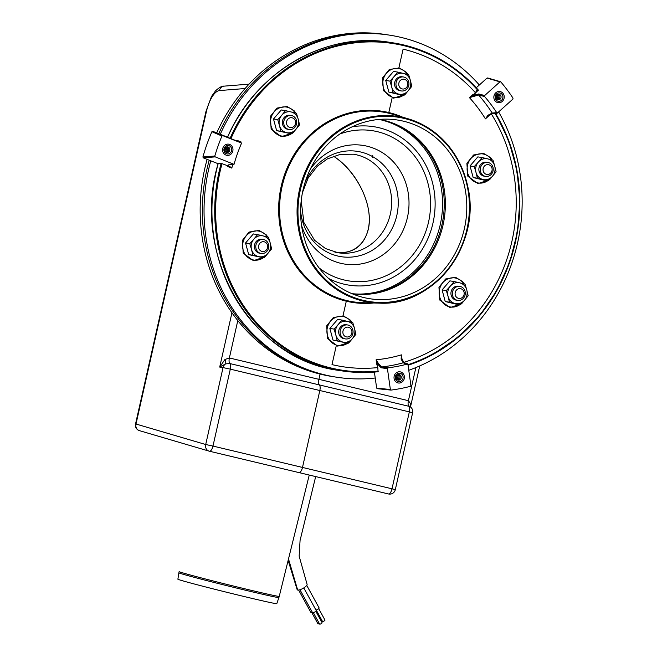 <?xml version="1.0" encoding="UTF-8"?>
<svg xmlns="http://www.w3.org/2000/svg" width="657" height="657" viewBox="0 0 657 657"><rect width="100%" height="100%" fill="white"/><g stroke="black" fill="none" stroke-linecap="round" stroke-linejoin="round"><path stroke-width="0.99" d="M398.733 68.517L403.102 49.135A161.762 148.342 -81.2 0 1 475.619 92.933L477.122 89.869L474.781 93.688L475.619 92.933A161.762 148.342 -81.2 0 0 403.102 49.135L398.733 68.517M228.176 165.137L228.808 164.841C227.733 165.006 228.036 165.548 229.712 166.467L228.447 165.975L227.963 166.591L226.09 165.17L221.154 163.355A165.999 152.227 98.8 0 0 341.747 370.852A165.999 152.227 98.8 0 0 378.062 371.739L377.816 367.592A161.762 148.342 -81.2 0 1 332.007 364.61L336.4 345.106L332.007 364.61A161.762 148.342 -81.2 0 0 377.816 367.592L376.732 364.167L377.627 364.085L376.732 364.167L377.652 366.442L376.732 364.167L377.611 364.003L381.191 367.789L387.433 368.651L388.016 367.83L381.758 366.959L378.432 363.526L376.116 359.773L377.611 364.003L381.191 367.789L387.433 368.651L388.016 367.83L381.758 366.959L378.432 363.526L376.116 359.773L377.627 364.085L376.116 359.773L376.732 364.167L376.116 359.773A153.763 141.017 98.8 0 0 401.411 354.862L401.115 359.124L403.242 362.787L407.184 364.109A161.055 147.694 -81.2 0 1 388.016 367.83A161.055 147.694 -81.2 0 0 407.184 364.109L407.972 364.668L407.184 364.109L407.972 364.668L410.912 385.528L410.403 386.332A183.656 168.422 98.8 0 1 391.079 390.086L390.373 389.511L387.326 367.912L381.06 367.033A160.825 147.488 98.8 0 0 403.932 362.598L401.435 357.975L401.411 354.862L401.115 359.124L403.242 362.787L407.972 364.668L410.912 385.528L410.403 386.332A183.656 168.422 98.8 0 1 391.079 390.086L390.373 389.511L376.65 388.098L374.391 372.076L376.65 388.098L377.34 388.673L376.65 388.098L377.34 388.673L376.65 388.098L374.391 372.076M342.847 316.485L346.453 300.495L342.847 316.485M388.657 113.209L392.286 97.137L388.657 113.209M488.989 115.361L488.479 115.706M476.251 87.767L487.034 78.093L476.251 87.767L487.034 78.093L499.928 81.854L484.685 95.528L478.698 93.976L473.262 95.396L472.67 94.764L474.781 93.688L472.67 94.764L473.319 95.339L472.67 94.764L474.781 93.688L478.345 90.099A165.999 152.227 98.8 0 0 392.804 42.804A165.999 152.227 98.8 0 0 230.081 138.29L234.976 140.228L237.267 140.45L237.284 141.148L238.548 141.649L241.103 141.969L237.267 140.45M500.815 81.911L499.928 81.854L500.815 81.911A183.656 168.422 98.8 0 1 513.027 98.131L512.903 99.092L497.127 113.25L492.578 113.653A160.825 147.488 98.8 0 0 478.124 94.452L484.143 96.012L499.928 81.854L500.815 81.911A183.656 168.422 98.8 0 1 513.027 98.131L512.903 99.092L497.669 112.766L496.733 112.643A161.055 147.694 -81.2 0 0 484.62 96.554L484.685 95.528L499.928 81.854L500.815 81.911L487.034 78.093L500.815 81.911A183.656 168.422 98.8 0 1 513.027 98.131L512.903 99.092L497.669 112.766L492.183 113.037L487.946 115.271L485.441 118.876L487.519 116.388L485.441 118.876L488.652 115.993L485.441 118.876A153.763 141.017 98.8 0 0 469.451 97.647L478.6 95.002L484.62 96.554A161.055 147.694 -81.2 0 1 496.733 112.643L492.183 113.037L487.946 115.271L485.441 118.876A153.763 141.017 98.8 0 0 469.451 97.647L478.6 95.002L484.62 96.554L484.685 95.528L478.698 93.976L473.262 95.396L469.451 97.647L472.26 96.292L474.781 93.688M401.419 357.917L401.411 354.862L401.419 357.917M398.438 371.862A5.65 5.182 -81.2 0 1 400.088 371.829A5.65 5.182 -81.2 0 1 404.334 378.21A5.65 5.182 -81.2 0 1 398.347 382.998A5.65 5.182 -81.2 0 1 394.019 377.512A5.65 5.182 -81.2 0 1 398.438 371.862A5.65 5.182 -81.2 0 1 400.088 371.829A5.65 5.182 -81.2 0 1 404.334 378.21A5.65 5.182 -81.2 0 1 398.347 382.998A5.65 5.182 -81.2 0 1 394.019 377.512A5.65 5.182 -81.2 0 1 398.438 371.862A5.65 5.182 -81.2 0 1 400.088 371.829A5.65 5.182 -81.2 0 1 404.408 377.307A5.65 5.182 -81.2 0 1 399.998 382.965A5.65 5.182 -81.2 0 1 398.347 382.998A5.65 5.182 -81.2 0 1 394.093 376.617A5.65 5.182 -81.2 0 1 400.088 371.829A5.65 5.182 -81.2 0 1 404.334 378.21A5.65 5.182 -81.2 0 1 398.347 382.998A5.65 5.182 -81.2 0 1 394.019 377.512A5.65 5.182 -81.2 0 1 398.438 371.862M494.976 100.743A5.65 5.182 -81.2 0 1 494.557 94.37A5.65 5.182 -81.2 0 1 499.903 91.52A5.65 5.182 -81.2 0 1 504.157 97.901A5.65 5.182 -81.2 0 1 498.162 102.681A5.65 5.182 -81.2 0 1 494.976 100.743A5.65 5.182 -81.2 0 1 494.557 94.37A5.65 5.182 -81.2 0 1 499.903 91.52A5.65 5.182 -81.2 0 1 504.157 97.901A5.65 5.182 -81.2 0 1 498.162 102.681A5.65 5.182 -81.2 0 1 494.976 100.743A5.65 5.182 -81.2 0 1 494.557 94.37A5.65 5.182 -81.2 0 1 499.903 91.52A5.65 5.182 -81.2 0 1 504.223 96.998A5.65 5.182 -81.2 0 1 499.813 102.656A5.65 5.182 -81.2 0 1 498.162 102.681A5.65 5.182 -81.2 0 1 493.916 96.308A5.65 5.182 -81.2 0 1 499.903 91.52A5.65 5.182 -81.2 0 1 504.157 97.901A5.65 5.182 -81.2 0 1 498.162 102.681A5.65 5.182 -81.2 0 1 494.976 100.743M497.669 112.766L496.733 112.643L497.669 112.766M473.319 95.339L469.451 97.647L472.67 94.764M391.079 390.086L390.373 389.511L376.65 388.098L377.34 388.673L376.65 388.098L390.373 389.511L391.079 390.086A183.656 168.422 98.8 0 0 410.403 386.332L410.912 385.528L407.866 363.921A161.055 147.694 -81.2 0 1 387.326 367.912M288.144 560.388L297.161 589.699A5.65 1.667 -28.9 0 0 297.161 589.699A5.65 1.667 -28.9 0 0 297.67 590.019A5.65 1.667 -28.9 0 0 303.698 587.974A5.65 1.667 -28.9 0 0 307.057 584.245L299.149 556.126L300.068 540.465L315.68 476.58M319.318 623.526A1.413 0.419 151.2 0 1 318.07 623.887A1.413 0.419 151.2 0 1 317.947 623.813L311.673 612.381M312.28 612.184A2.119 0.624 151.2 0 1 311.016 612.439A2.119 0.624 151.2 0 1 310.827 612.316L298.59 590.035M315.812 611.281L322.086 622.713A1.413 0.419 151.2 0 1 321.248 623.641A1.413 0.419 151.2 0 1 319.737 624.15A1.413 0.419 151.2 0 1 319.614 624.068L313.34 612.644M303.789 587.916L316.214 610.534A2.119 0.624 151.2 0 1 314.949 611.93A2.119 0.624 151.2 0 1 312.683 612.694A2.119 0.624 151.2 0 1 312.494 612.579L299.945 589.723M318.694 608.628L324.969 620.06A1.413 0.419 151.2 0 1 324.123 620.988A1.413 0.419 151.2 0 1 322.62 621.497A1.413 0.419 151.2 0 1 322.488 621.415L316.214 609.992M306.745 585.412L319.088 607.881A2.119 0.624 151.2 0 1 318.111 609.096A2.119 0.624 151.2 0 1 315.943 610.049M336.598 252.493C356.053 254.785 370.047 239.83 369.275 217.582C368.602 195.384 353.261 169.079 333.46 156.169C357.679 171.428 374.367 207.234 368.027 230.361C363.395 246.301 352.916 253.684 336.598 252.493M278.897 597.55L276.794 603.668A50.95 0.961 -166.1 0 1 246.802 597.156A50.95 0.961 -166.1 0 1 177.883 579.203L178.885 572.814A51.509 0.969 13.9 0 0 182.917 574.202A51.509 0.969 13.9 0 0 248.568 590.963A51.509 0.969 13.9 0 0 278.897 597.55L279.241 596.367A51.566 0.969 -166.1 0 1 248.88 589.772A51.566 0.969 -166.1 0 1 183.163 572.994A51.566 0.969 -166.1 0 1 179.131 571.598L178.885 572.814M345.015 338.831A7.063 6.48 -81.2 0 1 341.886 327.194A7.063 6.48 -81.2 0 1 352.801 329.798A7.063 6.48 -81.2 0 1 345.015 338.831M346.321 336.893A4.944 4.533 -81.2 0 1 344.128 328.746A4.944 4.533 -81.2 0 1 351.766 330.57A4.944 4.533 -81.2 0 1 346.321 336.893M463.497 298.155A7.063 6.48 -81.2 0 1 452.574 295.543A7.063 6.48 -81.2 0 1 460.36 286.518A7.063 6.48 -81.2 0 1 463.497 298.155M462.922 296.857A4.944 4.533 -81.2 0 1 455.276 295.034A4.944 4.533 -81.2 0 1 460.729 288.71A4.944 4.533 -81.2 0 1 462.922 296.857M404.006 77.083A7.063 6.48 -81.2 0 1 407.135 88.72A7.063 6.48 -81.2 0 1 396.212 86.116A7.063 6.48 -81.2 0 1 404.006 77.083M404.375 79.283A4.944 4.533 -81.2 0 1 406.568 87.422A4.944 4.533 -81.2 0 1 398.922 85.599A4.944 4.533 -81.2 0 1 404.375 79.283M492.988 167.28A7.063 6.48 98.8 0 0 482.066 164.677A7.063 6.48 98.8 0 0 485.203 176.306A7.063 6.48 98.8 0 0 492.988 167.28M491.953 168.052A4.944 4.533 98.8 0 0 484.308 166.229A4.944 4.533 98.8 0 0 486.5 174.376A4.944 4.533 98.8 0 0 491.953 168.052M256.033 248.633A7.063 6.48 98.8 0 0 266.956 251.237A7.063 6.48 98.8 0 0 263.818 239.6A7.063 6.48 98.8 0 0 256.033 248.633M258.743 248.116A4.944 4.533 98.8 0 0 266.381 249.939A4.944 4.533 98.8 0 0 264.188 241.801A4.944 4.533 98.8 0 0 258.743 248.116M285.524 117.759A7.063 6.48 -81.2 0 1 296.447 120.362A7.063 6.48 -81.2 0 1 288.661 129.396A7.063 6.48 -81.2 0 1 285.524 117.759M287.766 119.311A4.944 4.533 -81.2 0 1 295.412 121.134A4.944 4.533 -81.2 0 1 289.959 127.458A4.944 4.533 -81.2 0 1 287.766 119.311M207.119 159.372A173.062 158.707 98.8 0 0 321.183 374.334A173.062 158.707 98.8 0 0 333.707 376.748M386.94 34.747A173.062 158.707 98.8 0 0 216.72 132.903M301.555 225.408A60.042 55.065 98.8 0 0 340.638 263.285A60.042 55.065 98.8 0 0 405.049 225.589A60.042 55.065 98.8 0 0 381.347 152.022A60.042 55.065 98.8 0 0 310.309 169.153M231.937 312.789L219.701 367.082L225.68 363.871A5.65 1.363 67.5 0 0 224.94 359.478L219.701 367.082L223.043 367.6L205.707 444.518L135.999 424.028L206.487 111.255L206.019 111.214L135.531 423.995L135.999 424.028A5.65 5.182 106.4 0 0 139.448 430.655L209.156 451.145A5.65 5.182 -73.6 0 1 205.707 444.518L212.975 446.07L230.311 369.152L319.828 390.521A5.65 2.25 -76.6 0 0 319.359 384.92A5.65 2.25 103.4 0 1 318.891 379.327L320.082 374.063L318.891 379.327A5.65 2.25 -76.6 0 0 319.359 384.92A5.65 2.25 103.4 0 1 319.828 390.521L409.344 411.89A5.65 2.25 -76.6 0 0 408.876 406.289L410.469 406.987L410.65 403.809A5.65 4.172 -19 0 0 410.313 406.708L410.494 407.012M395.3 489.703A5.65 5.65 0 0 1 388.476 493.957A5.65 2.25 103.4 0 0 392.007 488.808L395.3 489.703L412.629 412.785L409.344 411.89L392.007 488.808L302.491 467.439L319.828 390.521L302.491 467.439L212.975 446.07A5.65 2.25 -76.6 0 1 209.435 451.219L209.435 451.219A5.65 2.25 -76.6 0 1 209.394 451.211A5.65 5.182 -73.6 0 1 209.156 451.145A5.65 5.65 0 0 0 209.435 451.219L298.951 472.588A5.65 2.25 -76.6 0 0 302.491 467.439A5.65 2.25 -76.6 0 1 298.951 472.588A5.65 2.25 -76.6 0 1 298.91 472.58A5.65 2.25 -76.6 0 0 298.951 472.588L388.476 493.957A5.65 2.25 103.4 0 1 388.427 493.949L299.001 472.597M410.65 403.809L408.408 400.696L229.375 357.958L224.94 359.478M225.68 363.871L229.843 363.551A5.65 2.25 103.4 0 1 230.311 369.152L223.043 367.6A5.65 5.182 -81.2 0 1 225.68 363.871M410.469 406.987L410.469 406.987A5.65 5.65 0 0 1 412.629 412.785M379.138 119.434A88.301 80.975 -81.2 0 1 441.438 218.37A88.301 80.975 -81.2 0 1 352.021 293.695M379.418 119.41A88.301 80.975 -81.2 0 1 443.105 218.633A88.301 80.975 -81.2 0 1 352.275 293.802M210.774 160.817A173.062 158.707 98.8 0 0 208.647 169.309A173.062 158.707 98.8 0 0 336.483 377.184A173.062 158.707 98.8 0 0 375.221 378.005M408.761 370.285A173.062 158.707 98.8 0 0 498.622 111.912M479.347 84.991A173.062 158.707 98.8 0 0 389.716 35.174A173.062 158.707 98.8 0 0 220.251 134.307M209.205 160.201A173.062 158.707 98.8 0 0 206.98 169.054A173.062 158.707 98.8 0 0 334.815 376.921L336.483 377.184M389.716 35.174L388.049 34.92A173.062 158.707 98.8 0 0 218.74 133.7M446.325 290.558L448.066 296.397A10.594 9.715 98.8 0 0 455.087 303.518A10.594 9.715 98.8 0 0 464.442 300.306L468.162 295.765L466.774 289.975L465.033 284.136L459.744 282.855A10.594 9.715 98.8 0 0 450.39 286.066L446.325 290.558L442.095 289.901L449.881 280.868L454.118 281.525L450.39 286.066A10.594 9.715 98.8 0 0 448.066 296.397L449.454 302.187L445.224 301.53L456.147 304.142L460.376 304.799L464.442 300.306A10.594 9.715 98.8 0 0 466.774 289.975A10.594 9.715 98.8 0 0 459.744 282.855L454.118 281.525M445.224 301.53L442.095 289.901M449.454 302.187L460.376 304.799M459.194 286.362A7.063 6.48 98.8 0 0 451.113 291.683A7.063 6.48 98.8 0 0 457.034 300.233M334.085 329.091L335.826 334.93A10.594 9.715 98.8 0 0 342.847 342.059A10.594 9.715 98.8 0 0 352.201 338.848L355.922 334.306L354.534 328.508L352.793 322.669L347.504 321.388A10.594 9.715 98.8 0 0 338.15 324.599L334.085 329.091L329.855 328.434L337.641 319.401L341.87 320.058L338.15 324.599A10.594 9.715 98.8 0 0 335.826 334.93L337.213 340.728L332.984 340.063L348.136 343.332L352.201 338.848A10.594 9.715 98.8 0 0 354.534 328.508A10.594 9.715 98.8 0 0 347.504 321.388L341.87 320.058M332.984 340.063L329.855 328.434M337.213 340.728L348.136 343.332M346.953 324.895A7.063 6.48 98.8 0 0 338.872 330.216A7.063 6.48 98.8 0 0 344.794 338.774M249.783 243.64L251.524 249.488A10.594 9.715 98.8 0 0 258.546 256.608A10.594 9.715 98.8 0 0 267.9 253.397L271.62 248.855L270.232 243.065L268.491 237.218L263.202 235.945A10.594 9.715 98.8 0 0 253.848 239.156L249.783 243.64L245.554 242.983L253.347 233.949L257.577 234.615L253.848 239.156A10.594 9.715 98.8 0 0 251.524 249.488L252.92 255.277L248.683 254.62L263.835 257.881L267.9 253.397A10.594 9.715 98.8 0 0 270.232 243.065A10.594 9.715 98.8 0 0 263.202 235.945L257.577 234.615M248.683 254.62L245.554 242.983M252.92 255.277L263.835 257.881M262.652 239.444A7.063 6.48 98.8 0 0 254.571 244.765A7.063 6.48 98.8 0 0 260.492 253.323M277.73 119.656L279.463 125.503A10.594 9.715 98.8 0 0 286.493 132.624A10.594 9.715 98.8 0 0 295.847 129.413L299.567 124.871L298.171 119.081L296.43 113.234L291.15 111.961A10.594 9.715 98.8 0 0 281.796 115.172L277.73 119.656L273.493 118.999L281.286 109.965L285.516 110.631L281.796 115.172A10.594 9.715 98.8 0 0 279.463 125.503L280.859 131.293L276.63 130.636L291.774 133.897L295.847 129.413A10.594 9.715 98.8 0 0 298.171 119.081A10.594 9.715 98.8 0 0 291.15 111.961L285.516 110.631M276.63 130.636L273.493 118.999M280.859 131.293L291.774 133.897M290.591 115.46A7.063 6.48 98.8 0 0 282.518 120.781A7.063 6.48 98.8 0 0 288.431 129.339M389.971 81.123L391.703 86.962A10.594 9.715 98.8 0 0 398.733 94.091A10.594 9.715 98.8 0 0 408.087 90.88L411.808 86.338L410.411 80.54L408.67 74.701L403.39 73.42A10.594 9.715 98.8 0 0 394.036 76.631L389.971 81.123L385.741 80.466L393.527 71.432L397.756 72.089L394.036 76.631A10.594 9.715 98.8 0 0 391.703 86.962L393.1 92.76L388.87 92.095L399.785 94.707L404.014 95.364L408.087 90.88A10.594 9.715 98.8 0 0 410.411 80.54A10.594 9.715 98.8 0 0 403.39 73.42L397.756 72.089M388.87 92.095L385.741 80.466M393.1 92.76L404.014 95.364M402.84 76.926A7.063 6.48 98.8 0 0 394.758 82.248A7.063 6.48 98.8 0 0 400.68 90.806M474.264 166.574L476.005 172.413A10.594 9.715 98.8 0 0 483.035 179.533A10.594 9.715 98.8 0 0 492.389 176.322L496.109 171.781L494.713 165.991L492.972 160.152L487.691 158.871A10.594 9.715 98.8 0 0 478.337 162.082L474.264 166.574L470.034 165.917L477.828 156.883L482.057 157.54L478.337 162.082A10.594 9.715 98.8 0 0 476.005 172.413L477.401 178.203L473.171 177.546L484.086 180.158L488.315 180.815L492.389 176.322A10.594 9.715 98.8 0 0 494.713 165.991A10.594 9.715 98.8 0 0 487.691 158.871L482.057 157.54M473.171 177.546L470.034 165.917M477.401 178.203L488.315 180.815M487.133 162.378A7.063 6.48 98.8 0 0 479.052 167.699A7.063 6.48 98.8 0 0 484.973 176.248M499.624 101.268A4.238 3.885 -81.2 0 1 495.403 95.667A4.238 3.885 -81.2 0 1 502.071 94.37A4.238 3.885 -81.2 0 1 499.624 101.268M496.462 95.29A2.825 2.595 -81.2 0 1 496.035 98.049M497.135 94.641A2.825 2.595 -81.2 0 1 496.478 98.87M497.751 94.329A2.825 2.595 -81.2 0 1 496.971 99.355M498.343 94.206A2.825 2.595 -81.2 0 1 497.497 99.65M498.868 99.79A2.825 2.595 -81.2 0 1 496.06 96.062A2.825 2.595 -81.2 0 1 500.503 95.191A2.825 2.595 -81.2 0 1 498.868 99.79M399.801 381.577A4.238 3.885 -81.2 0 1 395.588 375.976A4.238 3.885 -81.2 0 1 402.256 374.679A4.238 3.885 -81.2 0 1 399.801 381.577M396.647 375.599A2.825 2.595 -81.2 0 1 396.22 378.358M397.321 374.95A2.825 2.595 -81.2 0 1 396.664 379.179M397.937 374.638A2.825 2.595 -81.2 0 1 397.157 379.664M398.528 374.515A2.825 2.595 -81.2 0 1 397.682 379.96M399.054 380.099A2.825 2.595 -81.2 0 1 396.245 376.371A2.825 2.595 -81.2 0 1 400.688 375.508A2.825 2.595 -81.2 0 1 399.054 380.099M228.57 155.298A5.65 5.182 -81.2 0 1 226.92 155.331A5.65 5.182 -81.2 0 1 222.666 148.95A5.65 5.182 -81.2 0 1 228.652 144.162A5.65 5.182 -81.2 0 1 232.98 149.648A5.65 5.182 -81.2 0 1 228.57 155.298M228.373 153.91A4.238 3.885 -81.2 0 1 224.16 148.31A4.238 3.885 -81.2 0 1 230.829 147.02A4.238 3.885 -81.2 0 1 228.373 153.91M225.22 147.932A2.825 2.595 -81.2 0 1 224.784 150.691M225.885 147.283A2.825 2.595 -81.2 0 1 225.228 151.512M226.509 146.971A2.825 2.595 -81.2 0 1 225.721 151.997M227.1 146.848A2.825 2.595 -81.2 0 1 226.246 152.301M227.618 152.432A2.825 2.595 -81.2 0 1 224.809 148.704A2.825 2.595 -81.2 0 1 229.26 147.841A2.825 2.595 -81.2 0 1 227.618 152.432M218.116 163.634C190.53 255.483 251.426 359.749 338.963 370.417A165.999 152.227 -81.2 0 1 218.181 163.609L221.154 163.355M228.808 164.841L234.023 164.316A161.055 147.694 -81.2 0 1 241.579 143.095L238.548 141.649M215.2 156.875L214.814 156.005L202.898 156.998L203.284 157.861L215.2 156.875L234.023 164.316M203.284 157.861L218.099 163.716M230.935 138.635A165.293 151.586 -81.2 0 1 478.165 90.65L478.345 90.099M478.124 94.452L472.26 96.292M403.932 362.598L407.866 363.921M352.398 293.851A88.301 80.975 98.8 0 0 376.445 293.096A88.301 80.975 98.8 0 0 445.356 205.748A88.301 80.975 98.8 0 0 379.549 119.402M396.22 298.212A90.42 82.913 -81.2 0 1 361.777 297.03A90.42 82.913 -81.2 0 1 301.76 196.632A90.42 82.913 -81.2 0 1 389.461 119.221A90.42 82.913 -81.2 0 1 466.725 203.317A90.42 82.913 -81.2 0 1 396.22 298.212M232.627 151.66A5.65 5.182 -81.2 0 1 226.92 155.331A5.65 5.182 -81.2 0 1 222.666 148.95A5.65 5.182 -81.2 0 1 228.652 144.162A5.65 5.182 -81.2 0 1 232.627 151.66M227.963 166.591L231.798 168.11L229.712 166.467M202.898 156.998A183.656 168.422 -81.2 0 1 211.907 131.704L221.926 136.04A183.656 168.422 98.8 0 0 214.814 156.005M221.926 136.04L222.756 135.654L212.728 131.326L211.907 131.704M401.337 357.474L401.435 357.975M488.652 115.993L485.441 118.876L487.149 116.691M487.445 116.453L492.578 113.653M377.422 362.631C378.416 365.259 379.631 366.721 381.06 367.033M378.062 371.739L378.309 371.074A165.293 151.586 -81.2 0 1 222.058 163.577M236.775 141L237.226 141.206M222.756 135.654L241.579 143.095M212.728 131.326L227.536 137.182C255.663 71.81 325.281 31.166 390.02 42.377A165.999 152.227 -81.2 0 0 227.585 137.214L230.081 138.29M484.143 96.012A161.055 147.694 -81.2 0 1 497.127 113.25M372.757 155.635L372.388 157.294M402.027 359.264L401.411 354.862A153.763 141.017 98.8 0 1 376.116 359.773L376.732 364.167M491.387 114.014A161.762 148.342 -81.2 0 1 403.612 362.418A161.762 148.342 -81.2 0 0 491.387 114.014M492.183 113.037A0.706 0.657 85 0 0 492.775 113.324A0.706 0.657 85 0 1 492.183 113.037A160.825 147.488 98.8 0 0 478.6 95.002A160.825 147.488 98.8 0 1 492.183 113.037M381.758 366.959A160.825 147.488 98.8 0 0 403.242 362.787A160.825 147.488 98.8 0 1 381.758 366.959M377.652 366.442L377.627 364.085M297.67 590.019L288.497 558.943M334.856 252.116A49.866 45.735 98.8 0 0 338.15 252.764A49.866 45.735 98.8 0 0 390.324 214.116A49.866 45.735 98.8 0 0 353.491 154.214L340.186 154.379L327.285 158.928L317.339 166.196L308.117 178.063L302.507 192.444M300.594 211.193A53.283 48.864 98.8 0 0 337.567 255.984A53.283 48.864 98.8 0 0 396.828 215.381A53.283 48.864 98.8 0 0 365.76 153.492A53.283 48.864 98.8 0 0 305.07 182.408M328.582 278.486A80.187 73.535 98.8 0 0 430.622 231.502A80.187 73.535 98.8 0 0 379.048 127.729A80.187 73.535 98.8 0 0 352.193 126.801M318.998 267.851A76.023 69.716 98.8 0 0 343.997 279.939A76.023 69.716 98.8 0 0 428.553 222A76.023 69.716 98.8 0 0 377.414 131.679A76.023 69.716 98.8 0 0 339.825 134.02M206.487 111.255A22.601 8.993 103.4 0 1 219.479 90.567L245.11 88.523M206.019 111.214L211.505 96.489L215.455 90.929C219.077 87.521 221.951 85.927 224.07 86.141A5.65 5.141 85.4 0 0 219.479 90.567M415.881 367.567L408.408 400.696A5.65 2.25 -76.6 0 0 408.876 406.289L229.843 363.551A5.65 2.25 103.4 0 1 229.375 357.958L237.793 320.6M298.91 472.58L209.484 451.228M463.809 283.832A14.7 13.485 98.8 0 0 455.892 278.116A14.7 13.485 98.8 0 0 439.541 289.318A14.7 13.485 98.8 0 0 449.429 306.786A14.7 13.485 98.8 0 0 459.793 304.708M351.569 322.365A14.7 13.485 98.8 0 0 343.652 316.649A14.7 13.485 98.8 0 0 327.301 327.851A14.7 13.485 98.8 0 0 337.189 345.319A14.7 13.485 98.8 0 0 347.553 343.241M267.268 236.922A14.7 13.485 98.8 0 0 259.351 231.198A14.7 13.485 98.8 0 0 243 242.4A14.7 13.485 98.8 0 0 252.888 259.868A14.7 13.485 98.8 0 0 263.252 257.79M295.207 112.938A14.7 13.485 98.8 0 0 287.29 107.214A14.7 13.485 98.8 0 0 270.939 118.416A14.7 13.485 98.8 0 0 280.835 135.884A14.7 13.485 98.8 0 0 291.191 133.806M407.447 74.397A14.7 13.485 98.8 0 0 399.53 68.681A14.7 13.485 98.8 0 0 383.179 79.883A14.7 13.485 98.8 0 0 393.075 97.351A14.7 13.485 98.8 0 0 403.431 95.273M491.748 159.848A14.7 13.485 98.8 0 0 483.831 154.132A14.7 13.485 98.8 0 0 467.48 165.334A14.7 13.485 98.8 0 0 477.376 182.802A14.7 13.485 98.8 0 0 487.732 180.724M228.447 165.975L226.09 165.17M354.517 112.569A96.029 88.071 -81.2 0 1 392.837 114.31L407.915 118.72A93.984 86.19 -81.2 0 1 469.607 213.254A93.984 86.19 -81.2 0 1 396.45 301.678A93.984 86.19 -81.2 0 1 379.212 303.123A93.984 86.19 -81.2 0 1 298.04 225.918A93.984 86.19 -81.2 0 1 407.915 118.72C439.804 129.388 459.826 152.301 467.965 187.45C481.228 244.568 433.677 306.589 379.212 303.123L363.502 302.737A96.029 88.071 -81.2 0 1 279.668 214.338A96.029 88.071 -81.2 0 1 354.517 112.569M402.601 117.168A96.735 88.711 98.8 0 0 354.156 111.838A96.735 88.711 98.8 0 0 279.176 220.005A96.735 88.711 98.8 0 0 373.677 302.992M298.943 225.836A93.278 85.541 -81.2 0 1 414.879 121.8A93.278 85.541 -81.2 0 1 437.258 280.523A93.278 85.541 -81.2 0 1 298.943 225.836M234.976 140.228L237.284 141.148M241.103 141.969A153.763 141.017 98.8 0 0 240.758 142.733M232.808 164.439A153.763 141.017 98.8 0 0 231.798 168.11M376.116 359.773A153.763 141.017 98.8 0 0 401.411 354.862M485.441 118.876A153.763 141.017 98.8 0 0 469.451 97.647M408.054 365.267A165.999 152.227 98.8 0 0 495.493 113.398M494.984 113.439A165.293 151.586 -81.2 0 1 407.972 364.692M500.511 81.714L487.625 77.945M377.217 388.673L390.94 390.086M301.202 200.845L303.904 222.542L314.588 240.281L325.511 248.56L338.15 252.764M309.25 475.044L279.241 596.367M249.06 84.145L224.07 86.141M135.531 423.995A5.65 5.65 0 0 0 139.448 430.655M419.733 365.916L410.477 406.995M464.376 283.972L462.75 281.705L455.671 277.377L445.618 278.97L438.958 287.273L439.747 300.035L449.979 307.616L461.682 303.674L463.932 300.898M352.136 322.505L350.51 320.238L343.422 315.91L333.378 317.503L326.718 325.806L327.506 338.569L337.739 346.149L349.442 342.207L351.692 339.439M267.834 237.054L266.208 234.795L259.129 230.459L249.077 232.061L242.425 240.355L243.205 253.117L253.438 260.698L265.141 256.756L267.391 253.988M295.773 113.07L294.147 110.811L287.068 106.475L277.024 108.076L270.364 116.371L271.144 129.133L281.385 136.713L293.079 132.771L295.33 130.004M408.013 74.537L406.396 72.27L399.308 67.942L389.264 69.535L382.604 77.838L383.392 90.6L393.625 98.18L405.32 94.238L407.57 91.471M492.315 159.988L490.689 157.721L483.609 153.393L473.566 154.986L466.905 163.289L467.685 176.051L477.926 183.632L489.621 179.69L491.871 176.914M338.963 370.417L341.747 370.852C353.786 372.724 365.908 373.02 378.095 371.739M390.02 42.377L392.804 42.804C426.327 48.339 454.866 64.123 478.411 90.14M495.534 113.39L508.74 140.614L516.952 170.204L519.901 201.058L517.461 232.093L509.725 262.242L496.963 290.46L479.626 315.746L458.34 337.156L431.78 355.1L408.054 365.276"/></g></svg>
